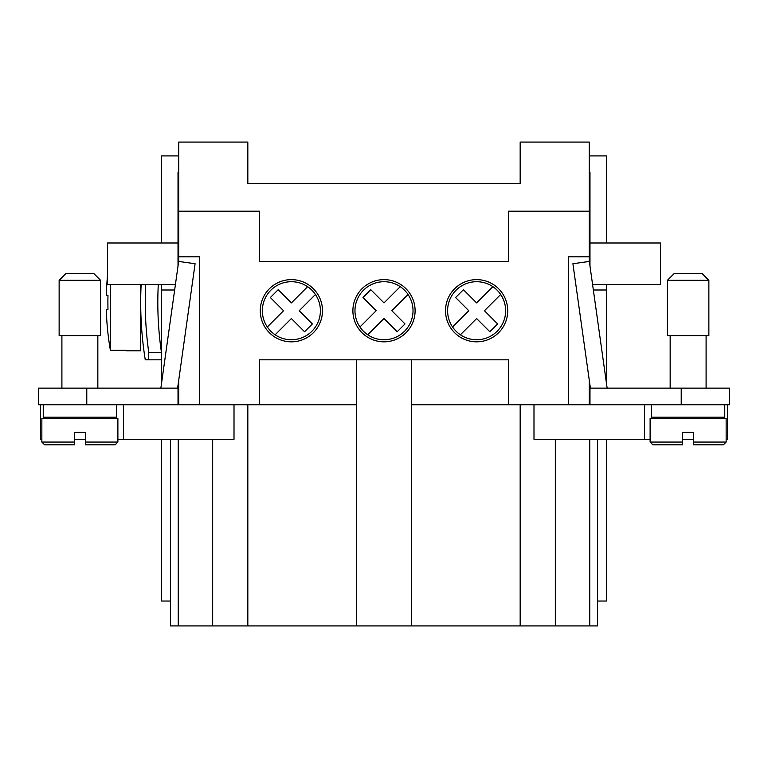 <?xml version="1.0" encoding="UTF-8"?>
<svg xmlns="http://www.w3.org/2000/svg" width="768" height="768" viewBox="0 0 768 768"><rect width="100%" height="100%" fill="white"/><g stroke="black" fill="none" stroke-linecap="round" stroke-linejoin="round"><path stroke-width="1.15" d="M606.566 242.995L606.566 155.904L589.286 155.904M606.566 384.038L606.566 284.467M593.347 289.997L606.566 289.997M589.286 172.493L589.978 172.493L589.978 242.995L660.48 242.995L660.48 284.467L592.57 284.467M589.978 404.736L729.6 404.736L729.6 388.147L589.978 388.147L589.978 404.736L568.55 404.736L568.55 256.819L589.286 256.819L589.286 261.427M727.526 404.736L727.526 439.296L726.144 439.296M533.99 404.736L533.99 439.296L650.112 439.296M682.598 439.296L693.658 439.296M644.582 404.736L644.582 439.296M597.581 439.296L597.581 601.037L606.566 601.037L606.566 439.296M411.648 404.736L568.55 404.736M508.416 404.736L508.416 359.808L259.584 359.808L259.584 404.736L356.352 404.736M86.784 404.736L86.784 388.147L38.4 388.147L38.4 404.736L259.584 404.736M234.01 404.736L234.01 439.296L117.888 439.296M85.402 439.296L74.342 439.296M41.856 439.296L40.474 439.296L40.474 404.736M123.418 404.736L123.418 439.296M43.238 404.736L43.238 417.178L116.506 417.178L116.506 404.736M170.419 439.296L170.419 601.037L161.434 601.037L161.434 439.296M170.419 601.037L170.419 625.92L597.581 625.92L597.581 601.037M247.834 404.736L247.834 625.92M411.648 359.808L411.648 625.92M356.352 359.808L356.352 625.92M161.434 384.038L161.434 284.467M161.434 242.995L161.434 155.904L178.714 155.904M158.285 284.467A346.186 346.186 0 0 0 161.434 352.33L148.742 352.33A358.752 358.752 0 0 1 145.709 284.467M520.166 404.736L520.166 625.92M141.139 284.467A363.312 363.312 0 0 0 145.258 359.808L148.742 359.808L148.742 352.33M148.742 359.808L161.434 359.808M706.099 388.147L706.099 335.616M670.157 388.147L670.157 335.616M708.864 335.616L667.392 335.616L667.392 280.32L708.864 280.32L708.864 335.616M607.142 388.147L589.334 261.427L572.909 263.731L590.39 388.147M178.022 265.997L178.022 242.995L107.52 242.995L107.52 284.467L175.43 284.467M44.621 444.826L41.856 442.061L44.621 444.826L74.342 444.826L74.342 442.061L41.856 442.061L41.856 418.56L117.888 418.56L117.888 442.061L115.123 444.826L85.402 444.826L85.402 442.061L117.888 442.061M74.342 442.061L74.342 432.384L85.402 432.384L85.402 442.061M589.978 265.997L589.978 242.995M589.978 385.2L589.978 388.147M178.714 172.493L178.022 172.493L178.022 242.995M178.022 385.2L178.022 404.736M174.653 289.997L161.434 289.997M86.784 388.147L178.022 388.147M59.136 280.32L59.136 335.616L100.608 335.616L100.608 280.32L59.136 280.32L66.048 273.408L93.696 273.408L100.608 280.32M160.858 388.147L178.666 261.427L195.091 263.731L177.61 388.147M178.714 404.736L178.714 380.275M178.714 261.427L178.714 256.819L199.45 256.819L199.45 404.736M589.286 380.275L589.286 404.736M589.286 211.2L508.416 211.2L508.416 261.658L259.584 261.658L259.584 211.2L178.714 211.2L178.714 142.08L247.834 142.08L247.834 183.552L520.166 183.552L520.166 142.08L589.286 142.08L589.286 256.819M178.714 211.2L178.714 256.819M260.275 310.733A31.104 31.104 0 0 1 291.379 279.629A31.104 31.104 0 0 1 322.483 310.733A31.104 31.104 0 0 1 291.379 341.837A31.104 31.104 0 0 1 260.275 310.733M507.725 310.733A31.104 31.104 0 0 1 476.621 341.837A31.104 31.104 0 0 1 445.517 310.733A31.104 31.104 0 0 1 476.621 279.629A31.104 31.104 0 0 1 507.725 310.733M352.896 310.733A31.104 31.104 0 0 1 384 279.629A31.104 31.104 0 0 1 415.104 310.733A31.104 31.104 0 0 1 384 341.837A31.104 31.104 0 0 1 352.896 310.733M724.762 404.736L724.762 417.178L651.494 417.178L651.494 404.736M706.099 418.56L706.099 417.178M670.157 418.56L670.157 417.178M682.598 442.061L650.112 442.061L652.877 444.826L682.598 444.826L682.598 432.384L693.658 432.384L693.658 442.061L726.144 442.061L726.144 418.56L650.112 418.56L650.112 442.061L652.877 444.826L663.936 444.826M723.379 444.826L726.144 442.061L723.379 444.826L693.658 444.826L693.658 442.061M359.942 326.976A29.03 29.03 0 0 1 400.243 286.675A29.03 29.03 0 0 1 397.622 336.365A29.03 29.03 0 0 1 359.942 326.976L376.176 310.733L362.986 297.533L370.8 289.718L384 302.909L400.243 286.675M408.058 294.49L391.824 310.733L405.014 323.933L397.2 331.747L384 318.557L367.757 334.79M315.437 294.49A29.03 29.03 0 0 1 275.136 334.79A29.03 29.03 0 0 1 277.757 285.101A29.03 29.03 0 0 1 315.437 294.49L299.203 310.733L312.394 323.933L304.579 331.747L291.379 318.557L275.136 334.79M267.322 326.976L283.555 310.733L270.365 297.533L278.179 289.718L291.379 302.909L307.622 286.675M500.678 294.49A29.03 29.03 0 0 1 460.378 334.79A29.03 29.03 0 0 1 462.998 285.101A29.03 29.03 0 0 1 500.678 294.49L484.445 310.733L497.635 323.933L489.821 331.747L476.621 318.557L460.378 334.79M452.563 326.976L468.797 310.733L455.606 297.533L463.421 289.718L476.621 302.909L492.864 286.675M693.658 432.384L682.598 432.384M667.392 280.32L674.304 273.408L701.952 273.408L708.864 280.32M107.52 275.702A276.394 276.394 0 0 0 106.31 295.526L107.981 295.526A274.723 274.723 0 0 0 107.981 309.35L106.31 309.35A276.394 276.394 0 0 0 110.4 350.323L110.4 284.467M110.4 350.323L126.182 350.323L126.182 350.822L126.182 350.323M140.698 284.467L140.698 350.822L126.182 350.822M107.981 309.35A274.723 274.723 0 0 1 107.981 295.526M212.669 439.296L212.669 625.92M178.243 439.296L178.243 625.92M555.331 439.296L555.331 625.92M589.757 439.296L589.757 625.92M681.216 404.736L681.216 388.147M61.901 418.56L61.901 417.178M97.843 388.147L97.843 335.616M61.901 388.147L61.901 335.616M97.843 418.56L97.843 417.178"/></g></svg>
